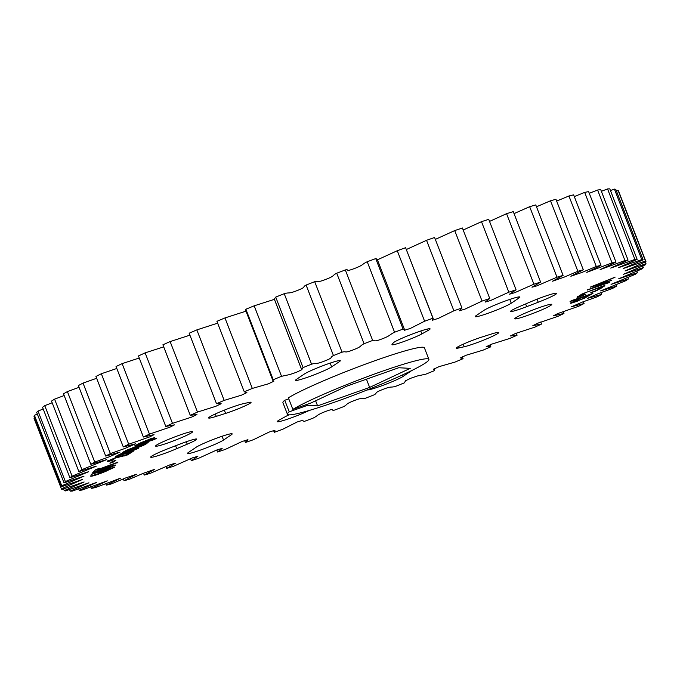 <?xml version="1.0" encoding="UTF-8"?>
<svg xmlns="http://www.w3.org/2000/svg" width="680" height="680" viewBox="0 0 680 680"><rect width="100%" height="100%" fill="white"/><g stroke="black" fill="none" stroke-linecap="round" stroke-linejoin="round"><path stroke-width="1.02" d="M520.098 306.315A17.195 1.411 158.8 0 0 511.385 310.582A17.195 1.411 158.8 0 0 510.62 311.389A17.195 1.411 158.8 0 0 526.685 306.672L538.22 302.226A19.83 1.623 158.8 0 0 556.665 293.335A19.83 1.623 158.8 0 0 530.621 301.818L520.098 306.315M481.729 337.093A17.195 1.411 158.8 0 0 457.062 347.344A17.195 1.411 158.8 0 0 456.297 348.151A17.195 1.411 158.8 0 0 458.456 348.032L464.244 346.749A19.83 1.623 158.8 0 0 485.333 339.43A19.83 1.623 158.8 0 0 498.729 332.546A19.83 1.623 158.8 0 0 491.079 334.135L481.729 337.093M515.678 317.815A19.83 1.623 158.8 0 0 514.794 318.75A19.83 1.623 158.8 0 0 530.689 314.296A19.83 1.623 158.8 0 0 550.876 305.337A19.83 1.623 158.8 0 0 551.76 304.411A19.83 1.623 158.8 0 0 535.857 308.856A19.83 1.623 158.8 0 0 515.678 317.815M289 414.842A17.195 1.411 158.8 0 0 285.447 416.611L279.692 419.764A19.83 1.623 158.8 0 0 278.128 420.699A19.83 1.623 158.8 0 0 277.245 421.634A19.83 1.623 158.8 0 0 289.212 418.6A19.83 1.623 158.8 0 0 309.238 410.457M169.124 448.264A19.83 1.623 158.8 0 0 151.564 456.238A19.83 1.623 158.8 0 0 150.68 457.164A19.83 1.623 158.8 0 0 176.724 448.673L187.246 444.176A17.195 1.411 158.8 0 0 196.724 439.101A17.195 1.411 158.8 0 0 180.659 443.827L169.124 448.264M243.1 403.75A19.83 1.623 158.8 0 0 225.131 409.81A19.83 1.623 158.8 0 0 209.499 417.019A19.83 1.623 158.8 0 0 208.615 417.953A19.83 1.623 158.8 0 0 216.266 416.364L225.607 413.406A17.195 1.411 158.8 0 0 242.539 406.997A17.195 1.411 158.8 0 0 251.048 402.339A17.195 1.411 158.8 0 0 248.888 402.458L243.1 403.75M156.468 445.154A19.83 1.623 158.8 0 0 155.584 446.088A19.83 1.623 158.8 0 0 171.487 441.635A19.83 1.623 158.8 0 0 191.667 432.675A19.83 1.623 158.8 0 0 192.55 431.749A19.83 1.623 158.8 0 0 176.656 436.203A19.83 1.623 158.8 0 0 156.468 445.154M427.644 330.726A19.83 1.623 158.8 0 0 429.216 329.791A19.83 1.623 158.8 0 0 430.1 328.865A19.83 1.623 158.8 0 0 414.197 333.319A19.83 1.623 158.8 0 0 394.009 342.278A19.83 1.623 158.8 0 0 393.219 342.941L392.037 344.471A17.195 1.411 158.8 0 0 391.96 344.7A17.195 1.411 158.8 0 0 404.099 341.445A17.195 1.411 158.8 0 0 421.898 333.888L427.644 330.726L427.031 329.137M284.741 400.265A75.871 6.213 158.8 0 0 282.94 402.688L287.419 414.248A75.871 6.213 -21.2 0 1 289.229 411.825L284.741 400.265L288.762 398.846M428.893 359.372L424.405 347.811A75.871 6.213 158.8 0 0 375.402 360.545A75.871 6.213 158.8 0 0 288.363 397.817L292.85 409.377A75.871 6.213 -21.2 0 1 379.882 372.104A75.871 6.213 -21.2 0 1 428.893 359.372A75.871 6.213 -21.2 0 1 336.43 401.514A75.871 6.213 -21.2 0 1 287.419 414.248M188.326 452.54A19.83 1.623 158.8 0 0 187.442 453.466A19.83 1.623 158.8 0 0 203.345 449.012A19.83 1.623 158.8 0 0 223.533 440.054L231.293 434.8A19.83 1.623 158.8 0 0 232.177 433.874A19.83 1.623 158.8 0 0 216.274 438.319A19.83 1.623 158.8 0 0 196.095 447.279L188.326 452.54M331.644 366.885L339.413 361.632A19.83 1.623 158.8 0 0 340.298 360.697A19.83 1.623 158.8 0 0 324.394 365.151A19.83 1.623 158.8 0 0 304.207 374.111L296.446 379.363A19.83 1.623 158.8 0 0 295.562 380.29A19.83 1.623 158.8 0 0 311.466 375.844A19.83 1.623 158.8 0 0 331.644 366.885L330.183 363.094M511.25 303.212L519.019 297.959A19.83 1.623 158.8 0 0 519.902 297.032A19.83 1.623 158.8 0 0 503.999 301.478A19.83 1.623 158.8 0 0 483.812 310.437L476.051 315.69A19.83 1.623 158.8 0 0 475.167 316.625A19.83 1.623 158.8 0 0 491.07 312.171A19.83 1.623 158.8 0 0 511.25 303.212L509.779 299.421M367.243 389.921A19.83 1.623 158.8 0 0 384.004 384.948A19.83 1.623 158.8 0 0 403.138 376.388L410.899 371.135A19.83 1.623 158.8 0 0 411.536 370.642M609.594 282.31L587.188 290.088L606.373 282.106L590.469 287.028L615.188 277.1L594.932 285.558L611.83 280.228L592.203 288.107L609.594 282.31M101.703 469.616L106.037 467.976C112.005 465.698 115.149 464.763 115.464 465.171L100.708 471.495L91.256 474.419L101.703 469.616M115.498 465.052L105.034 469.854M112.319 461.533L115.872 460.258L113.483 462L109.931 463.275L112.319 461.533M578.042 300.934L573.333 302.524C570.554 303.45 569.942 303.484 571.481 302.625L578.272 298.741L570.044 301.521L571.812 300.5L592.943 293.369L584.392 298.265L573.333 302.524M570.63 303.254L571.481 302.625M146.625 443.658L142.953 445.655L122.655 452.353L126.302 450.364L142.332 443.904L148.189 442.502L142.953 445.655M253.453 439.696A313.591 25.695 -21.2 0 1 245.403 442.51L247.953 439.688L242.199 441.447L225.275 449.412A313.591 25.695 -21.2 0 1 217.591 452.004L222.173 448.392L216.631 450.05L198.509 458.32A313.591 25.695 -21.2 0 1 191.275 460.666L197.888 456.288L192.635 457.802L173.442 466.31A313.591 25.695 -21.2 0 1 166.727 468.384L175.355 463.275L170.451 464.618L150.348 473.305A313.591 25.695 -21.2 0 1 144.237 475.082L154.81 469.285L143.378 473.28L129.481 479.23A313.591 25.695 -21.2 0 1 124.041 480.692L136.484 474.258L125.4 478.04L111.069 484.015A313.591 25.695 -21.2 0 1 106.36 485.146L120.572 478.125L95.31 487.602A313.591 25.695 -21.2 0 1 91.383 488.393L107.245 480.853L82.391 489.965A313.591 25.695 -21.2 0 1 79.288 490.399L96.662 482.409L72.437 491.062A313.591 25.695 -21.2 0 1 70.193 491.147L88.927 482.783L65.569 490.9A313.591 25.695 -21.2 0 1 64.209 490.62L84.116 481.967L61.863 489.464A313.591 25.695 -21.2 0 1 61.387 488.835L82.305 479.527L61.344 486.778A313.591 25.695 -21.2 0 1 61.778 485.8L83.989 476.162L64.031 482.877A313.591 25.695 -21.2 0 1 65.365 481.559L88.672 471.69L69.895 477.785A313.591 25.695 -21.2 0 1 72.105 476.153L96.297 466.148L78.863 471.58A313.591 25.695 -21.2 0 1 81.931 469.642L106.769 459.595L90.84 464.312A313.591 25.695 -21.2 0 1 94.741 462.094L109.438 456.739L119.986 452.106L105.706 456.076A313.591 25.695 -21.2 0 1 110.381 453.594L124.822 448.486L135.796 443.76L123.284 446.947A313.591 25.695 -21.2 0 1 128.69 444.236L149.685 436.9L154.029 434.648L143.378 437.036A313.591 25.695 -21.2 0 1 149.464 434.12L169.745 427.244L174.488 424.864L165.784 426.445A313.591 25.695 -21.2 0 1 172.474 423.359L191.862 417.01L196.953 414.528L190.256 415.301A313.591 25.695 -21.2 0 1 197.472 412.08L215.823 406.291L221.17 403.733L216.504 403.707A313.591 25.695 -21.2 0 1 224.179 400.392L241.383 395.207L246.891 392.598L244.264 391.808A313.591 25.695 -21.2 0 1 252.305 388.425L268.32 383.843L273.844 381.242L272.96 380.732L273.216 379.729A313.591 25.695 -21.2 0 1 281.537 376.312L289.765 374.561L296.463 372.283L301.75 369.75L303.059 367.6A313.591 25.695 -21.2 0 1 311.567 364.191C317.288 362.517 314.968 364.811 324.743 360.969C334.466 357.111 329.035 357.875 333.447 355.555A313.591 25.695 -21.2 0 1 342.057 352.197C347.166 350.803 343.289 353.668 353.099 349.911C362.907 346.12 358.98 346.256 364.063 343.723A313.591 25.695 -21.2 0 1 372.666 340.45C377.111 339.363 371.73 342.762 381.471 339.125C391.247 335.444 388.858 334.959 394.561 332.231A313.591 25.695 -21.2 0 1 403.078 329.086L404.541 329.698L404.455 330.267L410.236 328.482L424.618 321.224A313.591 25.695 -21.2 0 1 432.939 318.223L432.395 320.229L438.243 318.418L453.892 310.794A313.591 25.695 -21.2 0 1 461.941 307.989L459.391 310.802L465.146 309.043L482.06 301.078A313.591 25.695 -21.2 0 1 489.753 298.486L485.163 302.099L490.713 300.45L508.835 292.179A313.591 25.695 -21.2 0 1 516.069 289.833L509.456 294.21L514.709 292.697L533.902 284.18A313.591 25.695 -21.2 0 1 540.608 282.115L531.99 287.224L536.885 285.872L556.996 277.185A313.591 25.695 -21.2 0 1 563.108 275.409L552.534 281.205L563.966 277.219L577.864 271.269A313.591 25.695 -21.2 0 1 583.304 269.807L570.86 276.241L581.944 272.45L596.275 266.483A313.591 25.695 -21.2 0 1 600.984 265.353L586.772 272.374L612.034 262.897A313.591 25.695 -21.2 0 1 615.961 262.106L600.1 269.646L624.954 260.534A313.591 25.695 -21.2 0 1 628.057 260.091L610.683 268.082L634.908 259.428A313.591 25.695 -21.2 0 1 637.152 259.352L618.417 267.716L641.775 259.599A313.591 25.695 -21.2 0 1 643.135 259.87L623.22 268.532L645.481 261.026A313.591 25.695 -21.2 0 1 645.957 261.664L625.039 270.963L646 263.712A313.591 25.695 -21.2 0 1 645.567 264.69L623.356 274.337L643.314 267.623A313.591 25.695 -21.2 0 1 641.979 268.931L618.673 278.808L637.449 272.705A313.591 25.695 -21.2 0 1 635.239 274.346L611.048 284.35L628.481 278.919A313.591 25.695 -21.2 0 1 625.413 280.857L600.576 290.904L616.496 286.178A313.591 25.695 -21.2 0 1 612.604 288.405L597.907 293.76L587.358 298.392L601.638 294.423A313.591 25.695 -21.2 0 1 596.963 296.905L582.522 302.005L571.548 306.74L584.06 303.543A313.591 25.695 -21.2 0 1 578.654 306.264L557.659 313.599L553.316 315.851L563.958 313.463A313.591 25.695 -21.2 0 1 557.88 316.37L537.6 323.247L532.856 325.626L541.552 324.046A313.591 25.695 -21.2 0 1 534.871 327.131L515.483 333.489L510.391 335.971L517.089 335.197A313.591 25.695 -21.2 0 1 509.873 338.419L491.521 344.199L486.175 346.766L490.841 346.783A313.591 25.695 -21.2 0 1 483.165 350.106L465.962 355.291L460.445 357.892L463.08 358.683A313.591 25.695 -21.2 0 1 455.039 362.075L439.025 366.656L433.5 369.257L434.375 369.767L434.12 370.77A313.591 25.695 -21.2 0 1 425.808 374.178L417.579 375.929L410.881 378.207L405.594 380.74L404.286 382.899A313.591 25.695 -21.2 0 1 395.777 386.3C390.056 387.982 392.377 385.679 382.602 389.521C372.87 393.388 378.309 392.615 373.898 394.944A313.591 25.695 -21.2 0 1 365.287 398.301C360.179 399.687 364.055 396.822 354.246 400.588C344.437 404.379 348.364 404.234 343.281 406.776A313.591 25.695 -21.2 0 1 334.679 410.048C330.233 411.128 335.605 407.736 325.873 411.366C316.098 415.055 318.486 415.539 312.783 418.26A313.591 25.695 -21.2 0 1 304.266 421.413L302.804 420.801L302.889 420.231L297.109 422.008L282.727 429.275A313.591 25.695 -21.2 0 1 274.405 432.276L274.95 430.27L269.101 432.08L253.453 439.696M128.554 450.933L132.447 449.616C137.938 447.721 139.808 447.355 138.066 448.537L125.808 453.526L115.413 456.629L119.782 454.24L128.554 450.933M138.966 447.831L125.808 453.526M152.405 439.135L149.931 440.41L156.74 438.252L153.927 439.705L134.819 445.774L140.148 443.02L151.572 438.37L154.615 437.708L149.931 440.41M129.82 452.481L133.263 451.282L127.474 454.929L115.583 457.997L111.231 459.612L113.883 459.246L112.208 460.3C107.805 461.788 106.369 462.017 107.899 460.981L116.9 457.062L126.2 454.767L129.82 452.481M107.253 461.558L107.899 460.981M95.812 469.633L99.484 468.273L98.337 469.387L117.92 462.154L92.752 472.6L95.812 469.633M583.856 295.222L581.213 296.157C577.498 297.491 576.325 297.721 577.677 296.863L581.885 294.066L600.712 286.866C604.418 285.541 605.6 285.311 604.248 286.17L596.505 290.708L590.877 292.749L596.505 290.368L601.723 286.9L585.514 292.621L580.303 296.089L585.888 294.117L581.213 296.157M577.082 297.389L577.677 296.863M604.835 285.642L600.04 288.966M90.602 476.136L100.564 472.974L98.651 473.263L106.65 469.557L114.75 467.185L103.564 472.277C95.659 475.294 91.341 476.587 90.602 476.136L90.618 476.187M244.664 440.606L245.403 442.51M490.841 346.783L490.085 344.837M517.089 335.197L516.29 333.132M541.552 324.046L540.753 321.988M563.958 313.463L563.21 311.517M584.06 303.543L583.355 301.725M601.638 294.423L600.958 292.672M616.496 286.178L615.842 284.469M628.481 278.919L627.827 277.227M637.449 272.705L636.794 271.014M643.314 267.623L642.642 265.897M645.481 261.026L618.137 190.536A313.591 25.695 158.8 0 1 618.613 191.165L645.957 261.664M646 263.712L645.312 261.936M641.775 259.599L614.431 189.1A313.591 25.695 158.8 0 1 615.791 189.38L643.135 259.87M618.137 190.536L616.471 191.131M634.908 259.428L607.563 188.938A313.591 25.695 158.8 0 1 609.807 188.853L637.152 259.352M614.431 189.1L610.47 190.561M624.954 260.534L597.61 190.034A313.591 25.695 158.8 0 1 600.712 189.601L628.057 260.091M607.563 188.938L601.366 191.293M612.034 262.897L584.689 192.397A313.591 25.695 158.8 0 1 588.616 191.607L615.961 262.106M597.61 190.034L589.271 193.298M596.275 266.483L568.931 195.984A313.591 25.695 158.8 0 1 573.639 194.854L600.984 265.353M584.689 192.397L574.311 196.579M577.864 271.269L550.519 200.77A313.591 25.695 158.8 0 1 555.96 199.308L583.304 269.807M568.931 195.984L556.648 201.084M556.996 277.185L529.652 206.694A313.591 25.695 158.8 0 1 535.763 204.918L563.108 275.409M550.519 200.77L536.486 206.78M533.902 284.18L506.558 213.69A313.591 25.695 158.8 0 1 513.273 211.616L540.608 282.115M529.652 206.694L514.046 213.613M508.835 292.179L481.491 221.68A313.591 25.695 158.8 0 1 488.725 219.334L516.069 289.833M506.558 213.69L489.532 221.417M482.06 301.078L454.725 230.588A313.591 25.695 158.8 0 1 462.409 227.996L489.753 298.486M481.491 221.68L463.19 230.01M453.892 310.794L426.547 240.303A313.591 25.695 158.8 0 1 434.596 237.49L461.941 307.989M454.725 230.588L435.336 239.394M433.219 318.572L405.594 247.724L432.939 318.223M426.547 240.303L406.427 249.483M404.541 329.698L377.196 259.199L375.734 258.587L403.078 329.086M424.618 321.224L397.273 250.725L377.434 259.82M394.561 332.231L367.217 261.74C361.513 264.46 363.902 264.945 354.127 268.634C344.394 272.264 349.767 268.872 345.321 269.951L372.666 340.45M364.063 343.723L336.719 273.224C331.636 275.765 335.563 275.621 325.754 279.412C315.945 283.177 319.821 280.313 314.712 281.699L342.057 352.197M333.447 355.555L306.102 285.056C301.69 287.385 307.13 286.611 297.398 290.479C287.623 294.321 289.944 292.017 284.223 293.7L311.567 364.191M274.397 299.344L254.192 305.822L281.537 376.312M303.059 367.6L275.714 297.1L274.303 299.106L301.648 369.605M245.99 311.176L224.961 317.925L252.305 388.425M273.216 379.729L245.879 309.23L245.625 310.233L272.96 380.732M217.634 323.17L196.834 329.894L224.179 400.392M244.264 391.808L216.954 321.402M189.916 335.163L170.127 341.581L197.472 412.08M216.504 403.707L189.159 333.217A313.591 25.695 158.8 0 1 196.834 329.894M163.71 346.868L145.129 352.869L172.474 423.359M190.256 415.301L162.911 344.802A313.591 25.695 158.8 0 1 170.127 341.581M139.247 358.012L122.119 363.63L149.464 434.12M165.784 426.445L138.448 355.954A313.591 25.695 158.8 0 1 145.129 352.869M116.79 368.483L101.346 373.736L128.69 444.236M143.378 437.036L116.042 366.537A313.591 25.695 158.8 0 1 122.119 363.63M96.645 378.275L83.036 383.095L110.381 453.594M123.284 446.947L95.939 376.457A313.591 25.695 158.8 0 1 101.346 373.736M79.041 387.328L67.397 391.595L94.741 462.094M105.706 456.076L78.361 385.577A313.591 25.695 158.8 0 1 83.036 383.095M64.158 395.53L54.587 399.143L81.931 469.642M90.84 464.312L63.503 393.822A313.591 25.695 158.8 0 1 67.397 391.595M52.173 402.773L44.761 405.654L72.105 476.153M78.863 471.58L51.518 401.081A313.591 25.695 158.8 0 1 54.587 399.143M43.206 408.986L38.02 411.069L65.365 481.559M69.895 477.785L42.551 407.295A313.591 25.695 158.8 0 1 44.761 405.654M37.358 414.103L34.433 415.31L61.778 485.8M64.031 482.877L36.686 412.377A313.591 25.695 158.8 0 1 38.02 411.069M34.688 418.064L34.042 418.336L61.387 488.835M61.344 486.778L34 416.287A313.591 25.695 158.8 0 1 34.433 415.31M63.529 488.869L64.209 490.62M69.53 489.438L70.193 491.147M78.633 488.708L79.288 490.399M90.729 486.702L91.383 488.393M105.689 483.421L106.36 485.146M123.352 478.915L124.041 480.692M143.514 473.221L144.237 475.082M165.954 466.387L166.727 468.384M190.468 458.583L191.275 460.666M216.809 449.99L217.591 452.004M224.961 317.925A313.591 25.695 158.8 0 0 216.92 321.317M254.192 305.822A313.591 25.695 158.8 0 0 245.879 309.23M284.223 293.7A313.591 25.695 158.8 0 0 275.714 297.1M314.712 281.699A313.591 25.695 158.8 0 0 306.102 285.056M345.321 269.951A313.591 25.695 158.8 0 0 336.719 273.224M375.734 258.587A313.591 25.695 158.8 0 0 367.217 261.74M405.594 247.724A313.591 25.695 158.8 0 0 397.273 250.725M292.85 409.377L311.151 402.892L346.673 386.197L398.726 367.744L410.21 368.356L369.639 387.421L317.585 405.875L307.53 405.339L307.13 404.311M289.229 411.825L307.53 405.339M315.613 400.792L317.585 405.875M366.444 379.185L369.639 387.421M138.831 447.771L137.998 448.341M125.732 453.339L121.907 454.852M121.831 454.665L115.481 456.501M134.648 449.48L119.578 454.606L128.163 452.242L134.988 449.216M131.13 450.338L119.578 454.606M134.725 449.667L131.206 450.525M142.885 445.468L123.632 451.817M148.087 442.433L146.548 443.471M143.25 444.567C144.84 443.598 143.726 443.751 139.91 445.035L128.341 449.947L142.145 445.4L144.143 443.938M129.472 449.106L128.341 449.947M139.91 445.035L129.548 449.293M143.327 444.754C144.917 443.785 143.794 443.938 139.978 445.221M155.609 438.608L153.927 439.705M153.85 439.518L135.881 445.23M154.487 437.648L152.328 438.948M149.234 439.926C150.68 439.187 150.493 439.093 148.682 439.646L140.777 443.326L149.311 440.113C150.748 439.373 150.569 439.28 148.75 439.833L140.777 443.326M148.682 439.646L148.75 439.833C150.569 439.28 150.748 439.373 149.311 440.113M573.257 302.337C570.486 303.263 569.865 303.297 571.413 302.438M570.953 301.002L578.272 298.741M591.965 293.7L584.392 298.265M584.315 298.078L577.975 300.747M588.429 295.307L580.983 297.611L574.421 301.435L576.028 301.197L582.343 298.792L588.429 295.307L581.06 297.798L574.898 301.096M132.43 451.571L127.474 454.929M127.406 454.741L124.55 455.948M124.482 455.762L119.612 456.9M119.535 456.713L115.583 457.997M115.506 457.81L111.231 459.612M113.075 459.519L112.208 460.3M112.132 460.113C107.729 461.601 106.292 461.822 107.822 460.793M115.218 460.488L113.483 462M113.407 461.813L110.508 462.859M99.059 468.435L98.337 469.387M117.487 462.306L117.147 462.901M117.07 462.714L97.563 470.144M97.486 469.948L96.424 471.24M96.356 471.053L93.117 472.252M104.958 469.667L100.708 471.495M100.632 471.308L91.29 474.291M94.971 472.736L111.639 466.361L95.013 472.753M94.987 472.685L100.045 471.3L111.698 466.59M581.145 295.97C577.431 297.304 576.249 297.534 577.601 296.675M604.664 285.608L604.171 285.982M599.964 288.779L596.505 290.708M596.428 290.522L590.81 292.561M585.514 292.621L601.723 286.9M585.438 292.434L580.303 296.089M584.707 294.534L583.788 295.035M608.923 282.676L587.537 289.756M590.291 287.19L606.373 282.106M614.703 277.296L614.516 277.729M614.439 277.542L594.932 285.558M611.762 280.032L592.203 288.107M98.583 473.076L100.564 472.974M114.682 466.998L105.247 471.623M105.171 471.435L103.564 472.277M103.487 472.081C95.591 475.108 91.273 476.399 90.534 475.949M106.641 469.778L102.442 471.725L104.627 471.427L110.891 468.681L106.641 469.778L102.519 471.912M110.891 468.681L106.709 469.973M403.138 376.388L402.56 374.909M519.019 297.959L518.619 296.939M339.413 361.632L339.014 360.613M421.898 333.888L420.775 330.99M216.266 416.364L215.331 413.967M225.607 413.406L224.34 410.125M176.724 448.673L175.593 445.774M187.246 444.176L186.303 441.745M464.244 346.749L463.25 344.182M458.456 348.032L457.971 346.791M538.22 302.226L537.047 299.2M526.685 306.672L525.631 303.951M231.293 434.8L230.894 433.78M223.533 440.054L222.062 436.271M274.125 431.927L273.572 430.517M302.804 420.801L302.566 420.18M434.375 369.767L434.01 368.824M463.063 358.64L462.366 356.83M301.75 369.75L274.405 299.26M244.281 391.858L216.937 321.359"/></g></svg>
